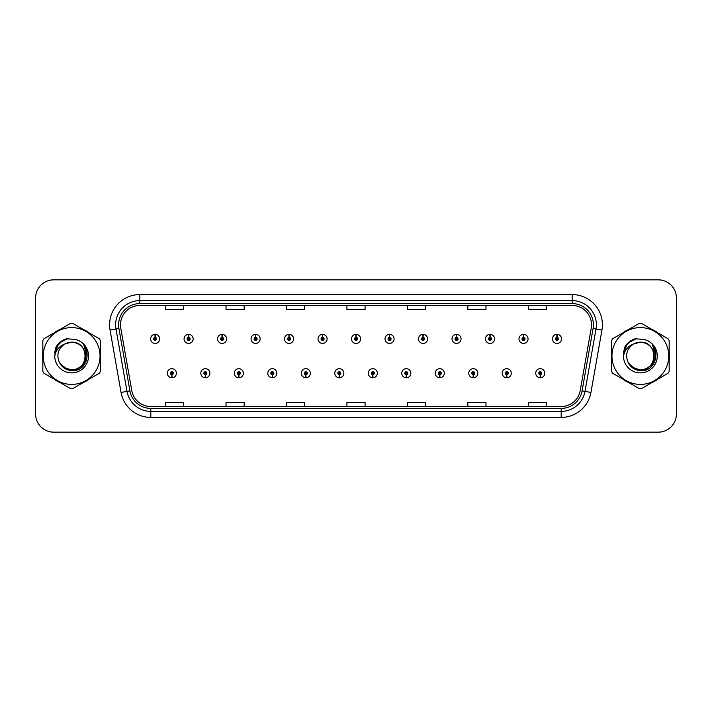 <?xml version="1.0" encoding="UTF-8"?>
<svg xmlns="http://www.w3.org/2000/svg" width="712" height="712" viewBox="0 0 712 712"><rect width="100%" height="100%" fill="white"/><g stroke="black" fill="none" stroke-linecap="round" stroke-linejoin="round"><path stroke-width="1.07" d="M205.287 374.735L205.154 377.76A4.53 4.53 0 0 0 205.546 377.76L205.421 374.735A1.513 1.513 0 0 0 206.863 373.23A1.513 1.513 0 0 0 205.35 371.717A1.513 1.513 0 0 0 203.837 373.23A1.513 1.513 0 0 0 205.287 374.735L205.323 373.836A0.605 0.605 0 0 1 204.745 373.23A0.605 0.605 0 0 1 205.35 372.625A0.605 0.605 0 0 1 205.955 373.23A0.605 0.605 0 0 1 205.376 373.836L205.421 374.735M238.778 374.735L238.645 377.76A4.53 4.53 0 0 0 239.036 377.76L238.912 374.735A1.513 1.513 0 0 0 240.353 373.23A1.513 1.513 0 0 0 238.84 371.717A1.513 1.513 0 0 0 237.327 373.23A1.513 1.513 0 0 0 238.778 374.735L238.814 373.836A0.605 0.605 0 0 1 238.235 373.23A0.605 0.605 0 0 1 238.84 372.625A0.605 0.605 0 0 1 239.446 373.23A0.605 0.605 0 0 1 238.867 373.836L238.912 374.735M272.269 374.735L272.135 377.76A4.53 4.53 0 0 0 272.527 377.76L272.402 374.735A1.513 1.513 0 0 0 273.844 373.23A1.513 1.513 0 0 0 272.331 371.717A1.513 1.513 0 0 0 270.818 373.23A1.513 1.513 0 0 0 272.269 374.735L272.304 373.836A0.605 0.605 0 0 1 271.726 373.23A0.605 0.605 0 0 1 272.331 372.625A0.605 0.605 0 0 1 272.936 373.23A0.605 0.605 0 0 1 272.358 373.836L272.402 374.735M305.76 374.735L305.626 377.76A4.53 4.53 0 0 0 306.018 377.76L305.893 374.735A1.513 1.513 0 0 0 307.335 373.23A1.513 1.513 0 0 0 305.822 371.717A1.513 1.513 0 0 0 304.309 373.23A1.513 1.513 0 0 0 305.76 374.735L305.795 373.836A0.605 0.605 0 0 1 305.217 373.23A0.605 0.605 0 0 1 305.822 372.625A0.605 0.605 0 0 1 306.427 373.23A0.605 0.605 0 0 1 305.849 373.836L305.893 374.735M339.25 374.735L339.117 377.76A4.53 4.53 0 0 0 339.517 377.76L339.384 374.735A1.513 1.513 0 0 0 340.825 373.23A1.513 1.513 0 0 0 339.312 371.717A1.513 1.513 0 0 0 337.8 373.23A1.513 1.513 0 0 0 339.25 374.735L339.286 373.836A0.605 0.605 0 0 1 338.707 373.23A0.605 0.605 0 0 1 339.312 372.625A0.605 0.605 0 0 1 339.918 373.23A0.605 0.605 0 0 1 339.339 373.836L339.384 374.735M372.741 374.735L372.607 377.76A4.53 4.53 0 0 0 373.008 377.76L372.874 374.735A1.513 1.513 0 0 0 374.316 373.23A1.513 1.513 0 0 0 372.803 371.717A1.513 1.513 0 0 0 371.29 373.23A1.513 1.513 0 0 0 372.741 374.735L372.776 373.836A0.605 0.605 0 0 1 372.198 373.23A0.605 0.605 0 0 1 372.803 372.625A0.605 0.605 0 0 1 373.408 373.23A0.605 0.605 0 0 1 372.83 373.836L372.874 374.735M406.232 374.735L406.098 377.76A4.53 4.53 0 0 0 406.499 377.76L406.365 374.735A1.513 1.513 0 0 0 407.807 373.23A1.513 1.513 0 0 0 406.294 371.717A1.513 1.513 0 0 0 404.79 373.23A1.513 1.513 0 0 0 406.232 374.735L406.267 373.836A0.605 0.605 0 0 1 405.689 373.23A0.605 0.605 0 0 1 406.294 372.625A0.605 0.605 0 0 1 406.899 373.23A0.605 0.605 0 0 1 406.321 373.836L406.365 374.735M439.722 374.735L439.589 377.76A4.53 4.53 0 0 0 439.989 377.76L439.856 374.735A1.513 1.513 0 0 0 441.298 373.23A1.513 1.513 0 0 0 439.785 371.717A1.513 1.513 0 0 0 438.281 373.23A1.513 1.513 0 0 0 439.722 374.735L439.758 373.836A0.605 0.605 0 0 1 439.179 373.23A0.605 0.605 0 0 1 439.785 372.625A0.605 0.605 0 0 1 440.39 373.23A0.605 0.605 0 0 1 439.811 373.836L439.856 374.735M473.213 374.735L473.079 377.76A4.53 4.53 0 0 0 473.48 377.76L473.347 374.735A1.513 1.513 0 0 0 474.788 373.23A1.513 1.513 0 0 0 473.275 371.717A1.513 1.513 0 0 0 471.771 373.23A1.513 1.513 0 0 0 473.213 374.735L473.249 373.836A0.605 0.605 0 0 1 472.67 373.23A0.605 0.605 0 0 1 473.275 372.625A0.605 0.605 0 0 1 473.881 373.23A0.605 0.605 0 0 1 473.302 373.836L473.347 374.735M506.704 374.735L506.57 377.76A4.53 4.53 0 0 0 506.971 377.76L506.837 374.735A1.513 1.513 0 0 0 508.279 373.23A1.513 1.513 0 0 0 506.766 371.717A1.513 1.513 0 0 0 505.262 373.23A1.513 1.513 0 0 0 506.704 374.735L506.739 373.836A0.605 0.605 0 0 1 506.161 373.23A0.605 0.605 0 0 1 506.766 372.625A0.605 0.605 0 0 1 507.371 373.23A0.605 0.605 0 0 1 506.793 373.836L506.837 374.735M540.194 374.735L540.061 377.76A4.53 4.53 0 0 0 540.461 377.76L540.328 374.735A1.513 1.513 0 0 0 541.77 373.23A1.513 1.513 0 0 0 540.257 371.717A1.513 1.513 0 0 0 538.753 373.23A1.513 1.513 0 0 0 540.194 374.735L540.23 373.836A0.605 0.605 0 0 1 539.652 373.23A0.605 0.605 0 0 1 540.257 372.625A0.605 0.605 0 0 1 540.862 373.23A0.605 0.605 0 0 1 540.283 373.836L540.328 374.735M171.797 374.735L171.663 377.76A4.53 4.53 0 0 0 172.055 377.76L171.93 374.735A1.513 1.513 0 0 0 173.372 373.23A1.513 1.513 0 0 0 171.859 371.717A1.513 1.513 0 0 0 170.346 373.23A1.513 1.513 0 0 0 171.797 374.735L171.832 373.836A0.605 0.605 0 0 1 171.254 373.23A0.605 0.605 0 0 1 171.859 372.625A0.605 0.605 0 0 1 172.464 373.23A0.605 0.605 0 0 1 171.886 373.836L171.93 374.735M188.671 337.381L188.805 334.364A4.53 4.53 0 0 0 188.404 334.364L188.538 337.381A1.513 1.513 0 0 0 187.096 338.894A1.513 1.513 0 0 0 188.609 340.407A1.513 1.513 0 0 0 190.122 338.894A1.513 1.513 0 0 0 188.671 337.381L188.635 338.289A0.605 0.605 0 0 1 189.214 338.894A0.605 0.605 0 0 1 188.609 339.499A0.605 0.605 0 0 1 188.004 338.894A0.605 0.605 0 0 1 188.582 338.289L188.538 337.381M222.162 337.381L222.295 334.364A4.53 4.53 0 0 0 221.895 334.364L222.028 337.381A1.513 1.513 0 0 0 220.587 338.894A1.513 1.513 0 0 0 222.1 340.407A1.513 1.513 0 0 0 223.613 338.894A1.513 1.513 0 0 0 222.162 337.381L222.126 338.289A0.605 0.605 0 0 1 222.705 338.894A0.605 0.605 0 0 1 222.1 339.499A0.605 0.605 0 0 1 221.494 338.894A0.605 0.605 0 0 1 222.073 338.289L222.028 337.381M255.653 337.381L255.786 334.364A4.53 4.53 0 0 0 255.394 334.364L255.519 337.381A1.513 1.513 0 0 0 254.077 338.894A1.513 1.513 0 0 0 255.59 340.407A1.513 1.513 0 0 0 257.103 338.894A1.513 1.513 0 0 0 255.653 337.381L255.617 338.289A0.605 0.605 0 0 1 256.195 338.894A0.605 0.605 0 0 1 255.59 339.499A0.605 0.605 0 0 1 254.985 338.894A0.605 0.605 0 0 1 255.563 338.289L255.519 337.381M289.143 337.381L289.277 334.364A4.53 4.53 0 0 0 288.885 334.364L289.01 337.381A1.513 1.513 0 0 0 287.568 338.894A1.513 1.513 0 0 0 289.081 340.407A1.513 1.513 0 0 0 290.594 338.894A1.513 1.513 0 0 0 289.143 337.381L289.108 338.289A0.605 0.605 0 0 1 289.686 338.894A0.605 0.605 0 0 1 289.081 339.499A0.605 0.605 0 0 1 288.476 338.894A0.605 0.605 0 0 1 289.054 338.289L289.01 337.381M322.634 337.381L322.767 334.364A4.53 4.53 0 0 0 322.376 334.364L322.5 337.381A1.513 1.513 0 0 0 321.059 338.894A1.513 1.513 0 0 0 322.572 340.407A1.513 1.513 0 0 0 324.085 338.894A1.513 1.513 0 0 0 322.634 337.381L322.598 338.289A0.605 0.605 0 0 1 323.177 338.894A0.605 0.605 0 0 1 322.572 339.499A0.605 0.605 0 0 1 321.966 338.894A0.605 0.605 0 0 1 322.545 338.289L322.5 337.381M356.125 337.381L356.258 334.364A4.53 4.53 0 0 0 355.867 334.364L355.991 337.381A1.513 1.513 0 0 0 354.549 338.894A1.513 1.513 0 0 0 356.062 340.407A1.513 1.513 0 0 0 357.575 338.894A1.513 1.513 0 0 0 356.125 337.381L356.089 338.289A0.605 0.605 0 0 1 356.668 338.894A0.605 0.605 0 0 1 356.062 339.499A0.605 0.605 0 0 1 355.457 338.894A0.605 0.605 0 0 1 356.036 338.289L355.991 337.381M389.615 337.381L389.749 334.364A4.53 4.53 0 0 0 389.357 334.364L389.482 337.381A1.513 1.513 0 0 0 388.04 338.894A1.513 1.513 0 0 0 389.553 340.407A1.513 1.513 0 0 0 391.066 338.894A1.513 1.513 0 0 0 389.615 337.381L389.58 338.289A0.605 0.605 0 0 1 390.158 338.894A0.605 0.605 0 0 1 389.553 339.499A0.605 0.605 0 0 1 388.948 338.894A0.605 0.605 0 0 1 389.526 338.289L389.482 337.381M423.106 337.381L423.24 334.364A4.53 4.53 0 0 0 422.848 334.364L422.973 337.381A1.513 1.513 0 0 0 421.531 338.894A1.513 1.513 0 0 0 423.044 340.407A1.513 1.513 0 0 0 424.557 338.894A1.513 1.513 0 0 0 423.106 337.381L423.07 338.289A0.605 0.605 0 0 1 423.649 338.894A0.605 0.605 0 0 1 423.044 339.499A0.605 0.605 0 0 1 422.438 338.894A0.605 0.605 0 0 1 423.017 338.289L422.973 337.381M456.597 337.381L456.73 334.364A4.53 4.53 0 0 0 456.339 334.364L456.463 337.381A1.513 1.513 0 0 0 455.021 338.894A1.513 1.513 0 0 0 456.534 340.407A1.513 1.513 0 0 0 458.047 338.894A1.513 1.513 0 0 0 456.597 337.381L456.561 338.289A0.605 0.605 0 0 1 457.14 338.894A0.605 0.605 0 0 1 456.534 339.499A0.605 0.605 0 0 1 455.929 338.894A0.605 0.605 0 0 1 456.508 338.289L456.463 337.381M490.087 337.381L490.221 334.364A4.53 4.53 0 0 0 489.829 334.364L489.954 337.381A1.513 1.513 0 0 0 488.512 338.894A1.513 1.513 0 0 0 490.025 340.407A1.513 1.513 0 0 0 491.538 338.894A1.513 1.513 0 0 0 490.087 337.381L490.052 338.289A0.605 0.605 0 0 1 490.63 338.894A0.605 0.605 0 0 1 490.025 339.499A0.605 0.605 0 0 1 489.42 338.894A0.605 0.605 0 0 1 489.998 338.289L489.954 337.381M523.578 337.381L523.712 334.364A4.53 4.53 0 0 0 523.32 334.364L523.445 337.381A1.513 1.513 0 0 0 522.003 338.894A1.513 1.513 0 0 0 523.516 340.407A1.513 1.513 0 0 0 525.029 338.894A1.513 1.513 0 0 0 523.578 337.381L523.543 338.289A0.605 0.605 0 0 1 524.121 338.894A0.605 0.605 0 0 1 523.516 339.499A0.605 0.605 0 0 1 522.911 338.894A0.605 0.605 0 0 1 523.489 338.289L523.445 337.381M557.069 337.381L557.202 334.364A4.53 4.53 0 0 0 556.811 334.364L556.935 337.381A1.513 1.513 0 0 0 555.494 338.894A1.513 1.513 0 0 0 557.007 340.407A1.513 1.513 0 0 0 558.519 338.894A1.513 1.513 0 0 0 557.069 337.381L557.033 338.289A0.605 0.605 0 0 1 557.612 338.894A0.605 0.605 0 0 1 557.007 339.499A0.605 0.605 0 0 1 556.401 338.894A0.605 0.605 0 0 1 556.98 338.289L556.935 337.381M155.18 337.381L155.314 334.364A4.53 4.53 0 0 0 154.913 334.364L155.047 337.381A1.513 1.513 0 0 0 153.605 338.894A1.513 1.513 0 0 0 155.118 340.407A1.513 1.513 0 0 0 156.622 338.894A1.513 1.513 0 0 0 155.18 337.381L155.145 338.289A0.605 0.605 0 0 1 155.723 338.894A0.605 0.605 0 0 1 155.118 339.499A0.605 0.605 0 0 1 154.513 338.894A0.605 0.605 0 0 1 155.091 338.289L155.047 337.381M42.613 356A29.014 29.014 0 0 0 42.836 359.622A29.014 29.014 0 0 1 42.836 352.378A29.014 29.014 0 0 0 42.613 356M54.103 379.122A29.014 29.014 0 0 0 60.369 382.745A29.014 29.014 0 0 1 54.103 379.122M82.886 382.745A29.014 29.014 0 0 0 89.16 379.122A29.014 29.014 0 0 1 82.886 382.745M100.419 359.622A29.014 29.014 0 0 0 100.419 352.378A29.014 29.014 0 0 1 100.419 359.622M611.35 356A29.014 29.014 0 0 0 611.581 359.622A29.014 29.014 0 0 1 611.581 352.378A29.014 29.014 0 0 0 611.35 356M622.84 379.122A29.014 29.014 0 0 0 629.114 382.745A29.014 29.014 0 0 1 622.84 379.122M651.631 382.745A29.014 29.014 0 0 0 657.897 379.122A29.014 29.014 0 0 1 651.631 382.745M669.164 359.622A29.014 29.014 0 0 0 669.164 352.378A29.014 29.014 0 0 1 669.164 359.622M120.479 324.805A19.349 19.349 0 0 1 139.819 305.466L572.181 305.466A19.349 19.349 0 0 1 591.227 328.17L580.227 390.55A19.349 19.349 0 0 1 561.181 406.534L150.819 406.534A19.349 19.349 0 0 1 131.773 390.55L120.773 328.17A19.349 19.349 0 0 1 120.479 324.805M118.601 324.805A21.218 21.218 0 0 0 118.922 328.49L129.922 390.879A21.218 21.218 0 0 0 150.819 408.412L561.181 408.412A21.218 21.218 0 0 0 582.078 390.879L593.078 328.49A21.218 21.218 0 0 0 572.181 303.588L139.819 303.588A21.218 21.218 0 0 0 118.601 324.805M110.057 330.057A30.224 30.224 0 0 1 139.819 294.581L572.181 294.581A30.224 30.224 0 0 1 601.943 330.057L590.942 392.445A30.224 30.224 0 0 1 561.181 417.419L150.819 417.419A30.224 30.224 0 0 1 121.058 392.445L110.057 330.057L116.003 329.006A24.181 24.181 0 0 1 139.819 300.624L572.181 300.624A24.181 24.181 0 0 1 595.997 329.006L584.988 391.395A24.181 24.181 0 0 1 561.181 411.376L150.819 411.376A24.181 24.181 0 0 1 127.012 391.395L116.003 329.006A24.181 24.181 0 0 1 115.638 324.805M89.16 332.878A29.014 29.014 0 0 0 82.886 329.255A29.014 29.014 0 0 1 89.16 332.878M60.369 329.255A29.014 29.014 0 0 0 54.103 332.878A29.014 29.014 0 0 1 60.369 329.255M657.897 332.878A29.014 29.014 0 0 0 651.631 329.255A29.014 29.014 0 0 1 657.897 332.878M629.114 329.255A29.014 29.014 0 0 0 622.84 332.878A29.014 29.014 0 0 1 629.114 329.255M676.4 297.963A18.138 18.138 0 0 0 658.262 279.834L53.738 279.834A18.138 18.138 0 0 0 35.6 297.963L35.6 414.037A18.138 18.138 0 0 0 53.738 432.166L658.262 432.166A18.138 18.138 0 0 0 676.4 414.037L676.4 297.963L676.4 414.037M582.078 390.879L584.988 391.395L595.997 329.006L601.943 330.057M346.931 305.466L346.931 309.56L365.069 309.56L365.069 305.466M286.482 305.466L286.482 309.56L304.611 309.56L304.611 305.466M226.024 305.466L226.024 309.56L244.163 309.56L244.163 305.466M165.576 305.466L165.576 309.56L183.714 309.56L183.714 305.466M407.389 305.466L407.389 309.56L425.518 309.56L425.518 305.466M467.837 305.466L467.837 309.56L485.976 309.56L485.976 305.466M528.286 305.466L528.286 309.56L546.424 309.56L546.424 305.466M365.069 406.534L365.069 402.44L346.931 402.44L346.931 406.534M304.611 406.534L304.611 402.44L286.482 402.44L286.482 406.534M244.163 406.534L244.163 402.44L226.024 402.44L226.024 406.534M183.714 406.534L183.714 402.44L165.576 402.44L165.576 406.534M425.518 406.534L425.518 402.44L407.389 402.44L407.389 406.534M485.976 406.534L485.976 402.44L467.837 402.44L467.837 406.534M546.424 406.534L546.424 402.44L528.286 402.44L528.286 406.534M35.6 297.963L35.6 414.037M658.262 279.834L53.738 279.834M53.738 432.166L658.262 432.166M159.648 338.894A4.53 4.53 0 0 0 155.314 334.364A4.53 4.53 0 0 1 159.648 338.894A4.53 4.53 0 0 1 155.118 343.424A4.53 4.53 0 0 1 150.579 338.894A4.53 4.53 0 0 1 154.913 334.364M167.329 373.23A4.53 4.53 0 0 0 171.663 377.76A4.53 4.53 0 0 1 167.329 373.23A4.53 4.53 0 0 1 171.859 368.691A4.53 4.53 0 0 1 176.398 373.23A4.53 4.53 0 0 1 172.055 377.76M193.139 338.894A4.53 4.53 0 0 0 188.805 334.364A4.53 4.53 0 0 1 193.139 338.894A4.53 4.53 0 0 1 188.609 343.424A4.53 4.53 0 0 1 184.07 338.894A4.53 4.53 0 0 1 188.404 334.364M226.63 338.894A4.53 4.53 0 0 0 222.295 334.364A4.53 4.53 0 0 1 226.63 338.894A4.53 4.53 0 0 1 222.1 343.424A4.53 4.53 0 0 1 217.56 338.894A4.53 4.53 0 0 1 221.895 334.364M260.12 338.894A4.53 4.53 0 0 0 255.786 334.364A4.53 4.53 0 0 1 260.12 338.894A4.53 4.53 0 0 1 255.59 343.424A4.53 4.53 0 0 1 251.051 338.894A4.53 4.53 0 0 1 255.394 334.364M293.611 338.894A4.53 4.53 0 0 0 289.277 334.364A4.53 4.53 0 0 1 293.611 338.894A4.53 4.53 0 0 1 289.081 343.424A4.53 4.53 0 0 1 284.542 338.894A4.53 4.53 0 0 1 288.885 334.364L288.983 336.776M200.82 373.23A4.53 4.53 0 0 0 205.154 377.76A4.53 4.53 0 0 1 200.82 373.23A4.53 4.53 0 0 1 205.35 368.691A4.53 4.53 0 0 1 209.889 373.23A4.53 4.53 0 0 1 205.546 377.76M234.31 373.23A4.53 4.53 0 0 0 238.645 377.76A4.53 4.53 0 0 1 234.31 373.23A4.53 4.53 0 0 1 238.84 368.691A4.53 4.53 0 0 1 243.379 373.23A4.53 4.53 0 0 1 239.036 377.76M267.801 373.23A4.53 4.53 0 0 0 272.135 377.76A4.53 4.53 0 0 1 267.801 373.23A4.53 4.53 0 0 1 272.331 368.691A4.53 4.53 0 0 1 276.87 373.23A4.53 4.53 0 0 1 272.527 377.76M85.44 355.502A13.822 13.822 0 0 0 64.712 344.038C57.939 348.853 56.221 355.074 59.541 362.693L59.728 363.022A13.822 13.822 0 0 0 71.627 369.822C89.454 370.685 89.454 341.315 71.627 342.178L64.712 344.038L71.627 342.178C89.454 341.315 89.454 370.685 71.627 369.822A13.822 13.822 0 0 0 85.449 356C84.63 347.607 80.02 342.997 71.627 342.178C89.454 341.315 89.454 370.685 71.627 369.822C89.454 370.685 89.454 341.315 71.627 342.178C89.454 341.315 89.454 370.685 71.627 369.822C89.454 370.685 89.454 341.315 71.627 342.178C89.454 341.315 89.454 370.685 71.627 369.822L64.721 367.971L59.728 363.022L64.721 367.971L71.627 369.822L64.721 367.971L59.728 363.022L64.721 367.971L71.627 369.822L64.721 367.971L59.728 363.022L64.721 367.971L71.627 369.822L64.721 367.971L59.728 363.022C62.371 367.686 66.341 370.222 71.627 370.623C90.112 372.171 92.996 342.721 75.178 339.482L66.608 338.743C61.828 340.211 58.233 343.122 55.803 347.474L54.744 356.365A16.892 16.892 0 0 0 71.627 372.892A16.892 16.892 0 0 0 75.178 339.482M71.627 384.409A28.409 28.409 0 0 0 100.045 356A28.409 28.409 0 0 0 71.627 327.591A28.409 28.409 0 0 0 43.218 356A28.409 28.409 0 0 0 71.627 384.409M71.627 388.645A32.645 32.645 0 0 0 72.695 388.627L99.351 373.239A32.645 32.645 0 0 0 100.419 371.388L100.419 340.612A32.645 32.645 0 0 0 99.351 338.761L72.695 323.373A32.645 32.645 0 0 0 70.559 323.373L43.913 338.761A32.645 32.645 0 0 0 42.836 340.612L42.836 371.388A32.645 32.645 0 0 0 43.913 373.239L70.559 388.627A32.645 32.645 0 0 0 71.627 388.645M71.627 339.108L75.187 339.49M54.744 356.365C55.723 350.411 59.043 346.299 64.712 344.038M66.501 338.77L62.638 340.434L55.803 347.474L62.638 340.434L66.501 338.77L62.638 340.434L55.821 347.438L62.638 340.434L66.501 338.77L62.638 340.434L55.821 347.438L62.638 340.434L66.501 338.77L62.638 340.434L55.803 347.474L62.638 340.434L66.608 338.743L60.395 341.974M654.177 355.502A13.822 13.822 0 0 0 633.457 344.038C626.685 348.853 624.958 355.074 628.278 362.693L628.465 363.022A13.822 13.822 0 0 0 640.373 369.822C658.199 370.685 658.199 341.315 640.373 342.178L633.457 344.038L640.373 342.178C658.199 341.315 658.199 370.685 640.373 369.822A13.822 13.822 0 0 0 654.186 356C653.367 347.607 648.766 342.997 640.373 342.178C658.199 341.315 658.199 370.685 640.373 369.822C658.199 370.685 658.199 341.315 640.373 342.178C658.199 341.315 658.199 370.685 640.373 369.822C658.199 370.685 658.199 341.315 640.373 342.178C658.199 341.315 658.199 370.685 640.373 369.822L633.457 367.971L628.465 363.022L633.457 367.971L640.373 369.822L633.457 367.971L628.465 363.022L633.457 367.971L640.373 369.822L633.457 367.971L628.465 363.022L633.457 367.971L640.373 369.822L633.457 367.971L628.465 363.022C631.108 367.686 635.077 370.222 640.373 370.623C658.849 372.171 661.733 342.721 643.915 339.482L635.344 338.743C630.574 340.211 626.969 343.122 624.549 347.474L623.481 356.365A16.892 16.892 0 0 0 640.373 372.892A16.892 16.892 0 0 0 643.915 339.482L640.373 339.108M640.373 384.409A28.409 28.409 0 0 0 668.782 356A28.409 28.409 0 0 0 640.373 327.591A28.409 28.409 0 0 0 611.955 356A28.409 28.409 0 0 0 640.373 384.409M640.373 388.645A32.645 32.645 0 0 0 641.441 388.627L668.087 373.239A32.645 32.645 0 0 0 669.164 371.388L669.164 340.612A32.645 32.645 0 0 0 668.087 338.761L641.441 323.373A32.645 32.645 0 0 0 639.305 323.373L612.649 338.761A32.645 32.645 0 0 0 611.581 340.612L611.581 371.388A32.645 32.645 0 0 0 612.649 373.239L639.305 388.627A32.645 32.645 0 0 0 640.373 388.645M623.481 356.365C624.46 350.411 627.788 346.299 633.457 344.038M635.246 338.77L631.384 340.434L624.549 347.474L631.384 340.434L635.246 338.77L631.384 340.434L624.566 347.438L631.384 340.434L635.246 338.77L631.384 340.434L624.566 347.438L631.384 340.434L635.246 338.77L631.384 340.434L624.549 347.474L631.384 340.434L635.344 338.743L629.132 341.974M59.95 342.543L62.718 340.567L67.88 338.574L62.718 340.567L59.95 342.543L62.718 340.567L67.88 338.574L62.718 340.567L59.95 342.543L62.718 340.567L67.88 338.574L62.718 340.567L59.95 342.543L62.718 340.567L67.88 338.574L62.718 340.567L59.95 342.543L62.718 340.567L67.88 338.574L62.718 340.567L59.95 342.543L62.718 340.567L67.88 338.574L62.718 340.567L59.95 342.543L62.718 340.567L67.88 338.574L62.718 340.567L59.95 342.543L62.718 340.567L67.88 338.574L62.718 340.567L59.95 342.543L62.718 340.567L67.88 338.574L59.915 342.57L57.45 346.103L55.91 352.191M60.431 364.099L67.596 369.483L76.567 369.59L83.945 364.419L87.122 356L83.811 344.982M628.687 342.543L631.455 340.567L636.626 338.574L631.455 340.567L628.687 342.543L631.455 340.567L636.626 338.574L631.455 340.567L628.687 342.543L631.455 340.567L636.626 338.574L631.455 340.567L628.687 342.543L631.455 340.567L636.626 338.574L631.455 340.567L628.687 342.543L631.455 340.567L636.626 338.574L631.455 340.567L628.687 342.543L631.455 340.567L636.626 338.574L631.455 340.567L628.687 342.543L631.455 340.567L636.626 338.574L631.455 340.567L628.687 342.543L631.455 340.567L636.626 338.574L631.455 340.567L628.687 342.543L631.455 340.567L636.626 338.574L628.652 342.57L626.186 346.103L624.655 352.191M629.177 364.099L636.332 369.483L645.312 369.59L652.682 364.419L655.859 356L652.548 344.982M327.102 338.894A4.53 4.53 0 0 0 322.767 334.364A4.53 4.53 0 0 1 327.102 338.894A4.53 4.53 0 0 1 322.572 343.424A4.53 4.53 0 0 1 318.033 338.894A4.53 4.53 0 0 1 322.376 334.364L322.474 336.776M360.592 338.894A4.53 4.53 0 0 0 356.258 334.364A4.53 4.53 0 0 1 360.592 338.894A4.53 4.53 0 0 1 356.062 343.424A4.53 4.53 0 0 1 351.523 338.894A4.53 4.53 0 0 1 355.867 334.364L355.964 336.776M394.083 338.894A4.53 4.53 0 0 0 389.749 334.364A4.53 4.53 0 0 1 394.083 338.894A4.53 4.53 0 0 1 389.553 343.424A4.53 4.53 0 0 1 385.014 338.894A4.53 4.53 0 0 1 389.357 334.364L389.455 336.776M301.292 373.23A4.53 4.53 0 0 0 305.626 377.76A4.53 4.53 0 0 1 301.292 373.23A4.53 4.53 0 0 1 305.822 368.691A4.53 4.53 0 0 1 310.361 373.23A4.53 4.53 0 0 1 306.018 377.76M334.782 373.23A4.53 4.53 0 0 0 339.117 377.76A4.53 4.53 0 0 1 334.782 373.23A4.53 4.53 0 0 1 339.312 368.691A4.53 4.53 0 0 1 343.852 373.23A4.53 4.53 0 0 1 339.517 377.76M368.273 373.23A4.53 4.53 0 0 0 372.607 377.76A4.53 4.53 0 0 1 368.273 373.23A4.53 4.53 0 0 1 372.803 368.691A4.53 4.53 0 0 1 377.342 373.23A4.53 4.53 0 0 1 373.008 377.76M427.574 338.894A4.53 4.53 0 0 0 423.24 334.364A4.53 4.53 0 0 1 427.574 338.894A4.53 4.53 0 0 1 423.044 343.424A4.53 4.53 0 0 1 418.505 338.894A4.53 4.53 0 0 1 422.848 334.364L422.946 336.776M461.064 338.894A4.53 4.53 0 0 0 456.73 334.364A4.53 4.53 0 0 1 461.064 338.894A4.53 4.53 0 0 1 456.534 343.424A4.53 4.53 0 0 1 451.995 338.894A4.53 4.53 0 0 1 456.339 334.364L456.437 336.776M494.555 338.894A4.53 4.53 0 0 0 490.221 334.364A4.53 4.53 0 0 1 494.555 338.894A4.53 4.53 0 0 1 490.025 343.424A4.53 4.53 0 0 1 485.486 338.894A4.53 4.53 0 0 1 489.829 334.364M528.046 338.894A4.53 4.53 0 0 0 523.712 334.364A4.53 4.53 0 0 1 528.046 338.894A4.53 4.53 0 0 1 523.516 343.424A4.53 4.53 0 0 1 518.977 338.894A4.53 4.53 0 0 1 523.32 334.364M561.537 338.894A4.53 4.53 0 0 0 557.202 334.364A4.53 4.53 0 0 1 561.537 338.894A4.53 4.53 0 0 1 557.007 343.424A4.53 4.53 0 0 1 552.467 338.894A4.53 4.53 0 0 1 556.811 334.364M401.764 373.23A4.53 4.53 0 0 0 406.098 377.76A4.53 4.53 0 0 1 401.764 373.23A4.53 4.53 0 0 1 406.294 368.691A4.53 4.53 0 0 1 410.833 373.23A4.53 4.53 0 0 1 406.499 377.76M435.255 373.23A4.53 4.53 0 0 0 439.589 377.76A4.53 4.53 0 0 1 435.255 373.23A4.53 4.53 0 0 1 439.785 368.691A4.53 4.53 0 0 1 444.324 373.23A4.53 4.53 0 0 1 439.989 377.76M468.745 373.23A4.53 4.53 0 0 0 473.079 377.76A4.53 4.53 0 0 1 468.745 373.23A4.53 4.53 0 0 1 473.275 368.691A4.53 4.53 0 0 1 477.814 373.23A4.53 4.53 0 0 1 473.48 377.76M502.236 373.23A4.53 4.53 0 0 0 506.57 377.76A4.53 4.53 0 0 1 502.236 373.23A4.53 4.53 0 0 1 506.766 368.691A4.53 4.53 0 0 1 511.305 373.23A4.53 4.53 0 0 1 506.971 377.76M535.727 373.23A4.53 4.53 0 0 0 540.061 377.76A4.53 4.53 0 0 1 535.727 373.23A4.53 4.53 0 0 1 540.257 368.691A4.53 4.53 0 0 1 544.796 373.23A4.53 4.53 0 0 1 540.461 377.76M572.181 294.581L572.181 303.588M116.003 329.006L118.922 328.49M150.819 417.419L150.819 408.412M561.181 408.412L561.181 417.419M121.058 392.445L129.922 390.879M593.078 328.49L595.997 329.006M139.819 294.581L139.819 303.588M584.988 391.395L590.942 392.445M57.45 346.103A17.293 17.293 0 0 0 54.61 352.912M626.186 346.103A17.293 17.293 0 0 0 623.356 352.912"/></g></svg>
